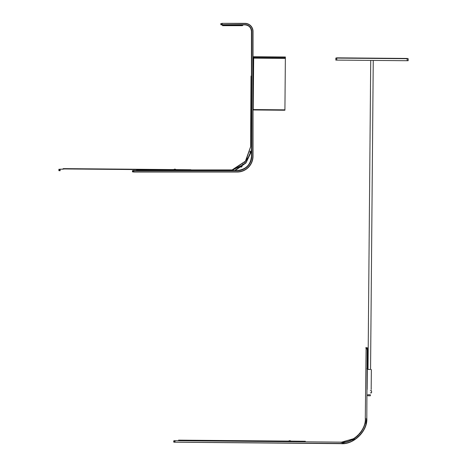 <?xml version="1.0" encoding="UTF-8"?>
<svg xmlns="http://www.w3.org/2000/svg" width="467" height="467" viewBox="0 0 467 467"><rect width="100%" height="100%" fill="white"/><g stroke="black" fill="none" stroke-linecap="round" stroke-linejoin="round"><path stroke-width="0.7" d="M254.433 56.735L284.38 56.997M336.835 60.103L336.602 57.838L407.166 58.457L408.17 58.714L408.152 60.722L335.831 60.091L335.849 58.083L407.166 58.708L407.148 60.716M253.021 97.912L253.196 78.293M251.018 76.664L250.61 146.731L245.432 161.185L232.081 169.924M60.161 169.182L62.858 169.206M60.15 170.484L60.161 169.381L59.397 169.375L59.391 170.478L58.83 170.473L60.15 170.688L59.029 170.677M58.86 169.579L58.83 170.473M251.444 151.419L245.951 162.948L235.275 170.513M228.742 172.019L226.075 171.932M62.934 168.937L63.261 168.622L62.934 168.937L63.687 168.943L63.261 168.622L190.915 169.737L191.237 170.058M173.584 169.562L175.493 169.603M174.862 169.574L173.566 169.591L174.868 169.095L176.112 169.562L175.084 169.562M63.81 169.107L63.494 169.101L63.81 169.107M371.183 389.612L371.358 369.555M370.623 369.45L367.967 369.432M367.319 369.52L367.144 389.577M367.009 349.03L368.089 349.053L367.009 349.03M367.406 348.761L367.412 347.693L367.406 348.761M367.231 368.772L367.406 348.948M355.982 438.7L340.963 443.65C353.624 444.905 367.833 430.942 366.799 418.257L367.202 348.761L366.099 348.75L365.293 418.245C366.268 430.183 352.894 443.323 340.974 442.144L174.477 440.69M367.004 349.783L368.078 349.806L368.089 349.053M366.834 368.685L367.914 368.673L368.078 349.806M365.906 348.178L366.099 348.75M305.441 441.835L182.206 440.76M178.581 440.142L305.371 441.251M292.756 441.613L290.451 441.595M290.999 441.076L289.75 440.609L288.466 441.076M340.963 443.65L174.465 442.196L175.037 442.202L175.049 440.895M174.284 440.889L174.465 442.196L173.917 442.191L340.963 443.452C353.548 444.677 367.605 430.866 366.601 418.257L365.865 424.094M173.742 441.093L173.718 441.992M285.384 57.003L285.372 58.007L253.674 57.733L253.669 58.136L253.219 109.967L284.917 110.241L285.372 58.007M253.68 56.729L253.674 57.733M253.955 56.729L285.109 57.003L284.578 57.202L285.109 57.003L284.578 57.202L284.572 57.803L285.103 58.007L253.943 57.739L254.48 57.54L254.486 56.939L253.955 56.729M253.149 97.264L253.312 78.187L253.149 97.264M370.722 60.395L368.025 369.432M370.559 369.45L373.256 60.418M367.798 395.753L367.809 394.749L370.337 394.767L370.331 395.771L367.798 395.753M370.36 392.864L371.51 392.875L371.522 391.34M371.627 391.976L371.633 391.556L371.627 391.976M133.796 170.513L237.195 170.513A14.314 14.314 90 0 0 251.509 156.2L251.509 31.388A6.532 6.526 90 0 0 244.982 24.856L222.129 24.856M222.129 23.35L244.982 23.35A8.038 8.038 -90 0 1 253.015 31.388L253.015 156.2A15.82 15.82 -90 0 1 237.195 172.019L133.796 172.019L132.447 171.815L132.447 170.712L133.031 170.712L133.031 171.815L133.796 172.019M132.447 171.815L133.731 172.019M132.447 170.712L133.223 170.513M133.165 170.513L133.731 170.513M241.994 25.662L223.127 25.662M233.412 170.513L233.407 169.924L136.878 169.924A0.403 0.403 90 0 0 136.475 170.327L136.878 169.924M137.193 169.924L136.854 169.924A0.403 0.403 90 0 0 136.452 170.327M251.012 77.236L251.444 77.236M250.61 146.731L245.835 160.987L232.87 169.924L241.457 165.528M242.081 165.009L243.336 163.859M244.591 162.534L247.796 157.875M249.909 152.318L250.166 151.15M242.145 166.392L241.1 167.18M234.685 170.513L246.027 162.539L251.444 150.222M190.483 169.737L190.483 170.052M63.687 168.943L176.135 169.924M366.105 347.991L367.214 347.997M365.492 418.245C366.461 430.305 353.011 443.522 340.974 442.342L354.313 438.495M355.34 437.801L356.339 437.042M356.911 436.575L358.224 435.372M359.444 434.082L359.923 433.522M360.705 432.524L361.411 431.52M364.137 426.05L364.499 424.929M364.791 423.832L365.048 422.67M178.575 440.457L182.206 440.492M254.486 56.939L284.578 57.202M253.219 109.564L284.923 109.838M285.372 58.41L253.669 58.136M221.037 24.856L221.434 24.658L221.434 23.548L222.199 23.548L222.199 24.658L244.982 24.658A6.731 6.731 -90 0 1 251.713 31.388L251.713 156.2A14.512 14.512 -90 0 1 237.201 170.712L133.801 170.712L133.801 171.815L237.201 171.815A15.621 15.615 90 0 0 252.816 156.2L252.816 31.388A7.834 7.834 90 0 0 244.982 23.548L222.199 23.35M237.201 171.815L237.195 172.019C246.804 171.08 252.081 165.808 253.015 156.2L252.816 156.2M251.713 31.388L251.444 156.2A14.314 14.314 -90 0 1 237.131 170.513C245.934 169.556 250.703 164.781 251.444 156.2L251.713 156.2M251.444 31.388C251.053 27.419 248.876 25.241 244.912 24.856A6.532 6.526 -90 0 1 251.444 31.388L251.444 156.2M221.621 24.856L222.199 24.856M252.816 31.388L253.015 31.388C252.542 26.502 249.863 23.829 244.982 23.35L244.982 23.548M222.38 25.457L222.432 24.856M242.799 24.856L242.799 25.457L242.799 24.856M223.191 24.856L223.191 25.457L242.058 25.457L242.058 24.856M222.631 25.662L223.185 25.662M242.058 25.662L242.799 25.457M233.412 170.327L137.228 170.513M136.475 170.513L137.228 170.327L137.222 169.924M251.024 76.115L251.398 75.917M58.842 169.579L59.111 169.171M173.356 170.058L173.356 169.667M366.286 347.436L365.906 347.629M173.724 441.093L173.928 440.685M370.378 390.646L371.528 390.657M220.838 24.658L220.838 23.548M253.015 31.388L253.015 156.2"/></g></svg>
